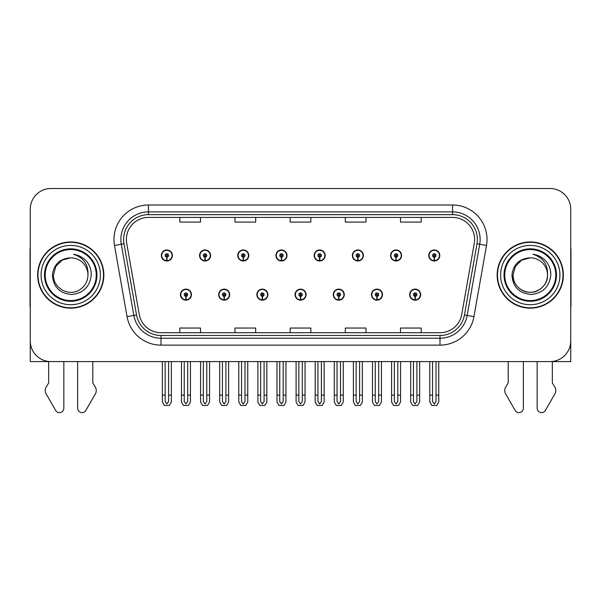 <?xml version="1.0" encoding="UTF-8"?>
<svg xmlns="http://www.w3.org/2000/svg" width="601" height="601" viewBox="0 0 601 601"><rect width="100%" height="100%" fill="white"/><g stroke="black" fill="none" stroke-linecap="round" stroke-linejoin="round"><path stroke-width="0.9" d="M530.262 361.599L537.159 361.599L537.159 408.229A4.402 4.402 0 0 0 545.377 410.43L555.279 393.137A6.896 6.896 0 0 0 554.783 386.991L552.334 382.95L552.334 361.599L570.74 361.599L570.74 209.208A20.689 20.689 0 0 0 550.058 188.519L50.942 188.519A20.689 20.689 0 0 0 30.26 209.208L30.26 361.599L48.666 361.599L48.666 382.95L46.217 386.991A6.896 6.896 0 0 0 45.721 393.137L55.623 410.43A4.402 4.402 0 0 0 63.841 408.229L63.841 361.599L70.738 361.599M180.443 294.648A5.514 5.514 0 0 0 185.964 300.162A5.514 5.514 0 0 0 191.479 294.648A5.514 5.514 0 0 0 185.964 289.126A5.514 5.514 0 0 0 180.443 294.648M295.053 294.648A5.514 5.514 0 0 0 300.568 300.162A5.514 5.514 0 0 0 306.082 294.648A5.514 5.514 0 0 0 300.568 289.126A5.514 5.514 0 0 0 295.053 294.648M218.651 294.648A5.514 5.514 0 0 0 224.165 300.162A5.514 5.514 0 0 0 229.68 294.648A5.514 5.514 0 0 0 224.165 289.126A5.514 5.514 0 0 0 218.651 294.648M333.255 294.648A5.514 5.514 0 0 0 338.769 300.162A5.514 5.514 0 0 0 344.29 294.648A5.514 5.514 0 0 0 338.769 289.126A5.514 5.514 0 0 0 333.255 294.648M371.456 294.648A5.514 5.514 0 0 0 376.977 300.162A5.514 5.514 0 0 0 382.491 294.648A5.514 5.514 0 0 0 376.977 289.126A5.514 5.514 0 0 0 371.456 294.648M256.852 294.648A5.514 5.514 0 0 0 262.367 300.162A5.514 5.514 0 0 0 267.881 294.648A5.514 5.514 0 0 0 262.367 289.126A5.514 5.514 0 0 0 256.852 294.648M161.346 255.478A5.514 5.514 0 0 0 166.86 260.992A5.514 5.514 0 0 0 172.374 255.478A5.514 5.514 0 0 0 166.86 249.963A5.514 5.514 0 0 0 161.346 255.478M275.949 255.478A5.514 5.514 0 0 0 281.471 260.992A5.514 5.514 0 0 0 286.985 255.478A5.514 5.514 0 0 0 281.471 249.963A5.514 5.514 0 0 0 275.949 255.478M314.15 255.478A5.514 5.514 0 0 0 319.672 260.992A5.514 5.514 0 0 0 325.186 255.478A5.514 5.514 0 0 0 319.672 249.963A5.514 5.514 0 0 0 314.15 255.478M352.359 255.478A5.514 5.514 0 0 0 357.873 260.992A5.514 5.514 0 0 0 363.387 255.478A5.514 5.514 0 0 0 357.873 249.963A5.514 5.514 0 0 0 352.359 255.478M199.547 255.478A5.514 5.514 0 0 0 205.061 260.992A5.514 5.514 0 0 0 210.583 255.478A5.514 5.514 0 0 0 205.061 249.963A5.514 5.514 0 0 0 199.547 255.478M390.56 255.478A5.514 5.514 0 0 0 396.074 260.992A5.514 5.514 0 0 0 401.588 255.478A5.514 5.514 0 0 0 396.074 249.963A5.514 5.514 0 0 0 390.56 255.478M237.748 255.478A5.514 5.514 0 0 0 243.262 260.992A5.514 5.514 0 0 0 248.784 255.478A5.514 5.514 0 0 0 243.262 249.963A5.514 5.514 0 0 0 237.748 255.478M409.657 294.648A5.514 5.514 0 0 0 415.178 300.162A5.514 5.514 0 0 0 420.692 294.648A5.514 5.514 0 0 0 415.178 289.126A5.514 5.514 0 0 0 409.657 294.648M428.761 255.478A5.514 5.514 0 0 0 434.275 260.992A5.514 5.514 0 0 0 439.797 255.478A5.514 5.514 0 0 0 434.275 249.963A5.514 5.514 0 0 0 428.761 255.478M37.638 275.063A33.1 33.1 0 0 0 70.738 308.163A33.1 33.1 0 0 0 103.838 275.063A33.1 33.1 0 0 0 70.738 241.963A33.1 33.1 0 0 0 37.638 275.063M497.162 275.063A33.1 33.1 0 0 0 530.262 308.163A33.1 33.1 0 0 0 563.362 275.063A33.1 33.1 0 0 0 530.262 241.963A33.1 33.1 0 0 0 497.162 275.063M126.383 239.476A22.064 22.064 0 0 1 148.447 217.412L452.553 217.412A22.064 22.064 0 0 1 474.279 243.307L461.733 314.473A22.064 22.064 0 0 1 440 332.706L161 332.706A22.064 22.064 0 0 1 139.267 314.473L126.721 243.307A22.064 22.064 0 0 1 126.383 239.476M123.626 239.476A24.821 24.821 0 0 0 124.001 243.788L136.547 314.954A24.821 24.821 0 0 0 161 335.471L440 335.471A24.821 24.821 0 0 0 464.453 314.954L476.999 243.788A24.821 24.821 0 0 0 452.553 214.655L148.447 214.655A24.821 24.821 0 0 0 123.626 239.476M114.498 245.463A34.475 34.475 0 0 1 148.447 205.001L452.553 205.001A34.475 34.475 0 0 1 486.502 245.463L473.956 316.629A34.475 34.475 0 0 1 440 345.124L161 345.124A34.475 34.475 0 0 1 127.044 316.629L114.498 245.463L121.289 244.269A27.586 27.586 0 0 1 148.447 211.898L452.553 211.898A27.586 27.586 0 0 1 479.711 244.269L467.165 315.435A27.586 27.586 0 0 1 440 338.228L161 338.228A27.586 27.586 0 0 1 133.835 315.435L121.289 244.269A27.586 27.586 0 0 1 120.869 239.476M550.058 188.519L50.942 188.519M30.26 209.208L30.26 340.917A20.689 20.689 0 0 0 50.942 361.599L550.058 361.599A20.689 20.689 0 0 0 570.74 340.917L570.74 209.208M290.155 217.412L290.155 222.085L310.845 222.085L310.845 217.412M234.991 217.412L234.991 222.085L255.68 222.085L255.68 217.412M179.827 217.412L179.827 222.085L200.509 222.085L200.509 217.412M345.32 217.412L345.32 222.085L366.009 222.085L366.009 217.412M400.491 217.412L400.491 222.085L421.173 222.085L421.173 217.412M310.845 332.706L310.845 328.041L290.155 328.041L290.155 332.706M255.68 332.706L255.68 328.041L234.991 328.041L234.991 332.706M200.509 332.706L200.509 328.041L179.827 328.041L179.827 332.706M366.009 332.706L366.009 328.041L345.32 328.041L345.32 332.706M421.173 332.706L421.173 328.041L400.491 328.041L400.491 332.706M416.899 361.599L416.899 401.513L415.178 403.977L413.45 401.513L413.45 395.112L410.693 395.112L410.693 402.009L412.684 405.457L417.665 405.457L419.656 402.009L419.656 361.599M415.103 296.368L414.953 299.809A5.169 5.169 0 0 1 410.002 294.648A5.169 5.169 0 0 1 415.178 289.472A5.169 5.169 0 0 1 420.347 294.648A5.169 5.169 0 0 1 415.404 299.809L415.253 296.368A1.72 1.72 0 0 0 416.899 294.648A1.72 1.72 0 0 0 415.178 292.92A1.72 1.72 0 0 0 413.45 294.648A1.72 1.72 0 0 0 415.103 296.368L415.148 295.331A0.691 0.691 0 0 1 414.487 294.648A0.691 0.691 0 0 1 415.178 293.957A0.691 0.691 0 0 1 415.862 294.648A0.691 0.691 0 0 1 415.208 295.331L415.253 296.368M410.693 361.599L410.693 395.112M413.45 361.599L413.45 395.112M416.899 395.112L419.656 395.112M436.003 361.599L436.003 401.513L434.275 403.977L432.555 401.513L432.555 395.112L429.798 395.112L429.798 402.009L431.788 405.457L436.769 405.457L438.76 402.009L438.76 361.599M434.2 257.198L434.05 260.646A5.169 5.169 0 0 1 429.106 255.478A5.169 5.169 0 0 1 434.275 250.309A5.169 5.169 0 0 1 439.451 255.478A5.169 5.169 0 0 1 434.5 260.646L434.35 257.198A1.72 1.72 0 0 0 436.003 255.478A1.72 1.72 0 0 0 434.275 253.75A1.72 1.72 0 0 0 432.555 255.478A1.72 1.72 0 0 0 434.2 257.198L434.245 256.169A0.691 0.691 0 0 1 433.584 255.478A0.691 0.691 0 0 1 434.275 254.786A0.691 0.691 0 0 1 434.966 255.478A0.691 0.691 0 0 1 434.305 256.169L434.35 257.198M429.798 361.599L429.798 395.112M432.555 361.599L432.555 395.112M436.003 395.112L438.76 395.112M378.698 361.599L378.698 401.513L376.977 403.977L375.249 401.513L375.249 395.112L372.492 395.112L372.492 402.009L374.483 405.457L379.464 405.457L381.455 402.009L381.455 361.599M376.895 296.368L376.744 299.809A5.169 5.169 0 0 1 371.801 294.648A5.169 5.169 0 0 1 376.977 289.472A5.169 5.169 0 0 1 382.146 294.648A5.169 5.169 0 0 1 377.203 299.809L377.052 296.368A1.72 1.72 0 0 0 378.698 294.648A1.72 1.72 0 0 0 376.977 292.92A1.72 1.72 0 0 0 375.249 294.648A1.72 1.72 0 0 0 376.895 296.368L376.94 295.331A0.691 0.691 0 0 1 376.286 294.648A0.691 0.691 0 0 1 376.977 293.957A0.691 0.691 0 0 1 377.661 294.648A0.691 0.691 0 0 1 377.007 295.331L377.052 296.368M372.492 361.599L372.492 395.112M375.249 361.599L375.249 395.112M378.698 395.112L381.455 395.112M340.497 361.599L340.497 401.513L338.769 403.977L337.048 401.513L337.048 395.112L334.291 395.112L334.291 402.009L336.282 405.457L341.263 405.457L343.254 402.009L343.254 361.599M338.694 296.368L338.543 299.809A5.169 5.169 0 0 1 333.6 294.648A5.169 5.169 0 0 1 338.769 289.472A5.169 5.169 0 0 1 343.945 294.648A5.169 5.169 0 0 1 338.994 299.809L338.844 296.368A1.72 1.72 0 0 0 340.497 294.648A1.72 1.72 0 0 0 338.769 292.92A1.72 1.72 0 0 0 337.048 294.648A1.72 1.72 0 0 0 338.694 296.368L338.739 295.331A0.691 0.691 0 0 1 338.085 294.648A0.691 0.691 0 0 1 338.769 293.957A0.691 0.691 0 0 1 339.46 294.648A0.691 0.691 0 0 1 338.799 295.331L338.844 296.368M334.291 361.599L334.291 395.112M337.048 361.599L337.048 395.112M340.497 395.112L343.254 395.112M302.295 361.599L302.295 401.513L300.568 403.977L298.847 401.513L298.847 395.112L296.09 395.112L296.09 402.009L298.081 405.457L303.062 405.457L305.053 402.009L305.053 361.599M300.492 296.368L300.342 299.809A5.169 5.169 0 0 1 295.399 294.648A5.169 5.169 0 0 1 300.568 289.472A5.169 5.169 0 0 1 305.744 294.648A5.169 5.169 0 0 1 300.793 299.809L300.643 296.368A1.72 1.72 0 0 0 302.295 294.648A1.72 1.72 0 0 0 300.568 292.92A1.72 1.72 0 0 0 298.847 294.648A1.72 1.72 0 0 0 300.492 296.368L300.538 295.331A0.691 0.691 0 0 1 299.876 294.648A0.691 0.691 0 0 1 300.568 293.957A0.691 0.691 0 0 1 301.259 294.648A0.691 0.691 0 0 1 300.598 295.331L300.643 296.368M296.09 361.599L296.09 395.112M298.847 361.599L298.847 395.112M302.295 395.112L305.053 395.112M397.802 361.599L397.802 401.513L396.074 403.977L394.354 401.513L394.354 395.112L391.589 395.112L391.589 402.009L393.58 405.457L398.568 405.457L400.559 402.009L400.559 361.599M395.999 257.198L395.849 260.646A5.169 5.169 0 0 1 390.905 255.478A5.169 5.169 0 0 1 396.074 250.309A5.169 5.169 0 0 1 401.25 255.478A5.169 5.169 0 0 1 396.299 260.646L396.149 257.198A1.72 1.72 0 0 0 397.802 255.478A1.72 1.72 0 0 0 396.074 253.75A1.72 1.72 0 0 0 394.354 255.478A1.72 1.72 0 0 0 395.999 257.198L396.044 256.169A0.691 0.691 0 0 1 395.383 255.478A0.691 0.691 0 0 1 396.074 254.786A0.691 0.691 0 0 1 396.765 255.478A0.691 0.691 0 0 1 396.104 256.169L396.149 257.198M391.589 361.599L391.589 395.112M394.354 361.599L394.354 395.112M397.802 395.112L400.559 395.112M359.593 361.599L359.593 401.513L357.873 403.977L356.145 401.513L356.145 395.112L353.388 395.112L353.388 402.009L355.379 405.457L360.367 405.457L362.358 402.009L362.358 361.599M357.798 257.198L357.648 260.646A5.169 5.169 0 0 1 352.697 255.478A5.169 5.169 0 0 1 357.873 250.309A5.169 5.169 0 0 1 363.042 255.478A5.169 5.169 0 0 1 358.098 260.646L357.948 257.198A1.72 1.72 0 0 0 359.593 255.478A1.72 1.72 0 0 0 357.873 253.75A1.72 1.72 0 0 0 356.145 255.478A1.72 1.72 0 0 0 357.798 257.198L357.843 256.169A0.691 0.691 0 0 1 357.182 255.478A0.691 0.691 0 0 1 357.873 254.786A0.691 0.691 0 0 1 358.564 255.478A0.691 0.691 0 0 1 357.903 256.169L357.948 257.198M353.388 361.599L353.388 395.112M356.145 361.599L356.145 395.112M359.593 395.112L362.358 395.112M321.392 361.599L321.392 401.513L319.672 403.977L317.944 401.513L317.944 395.112L315.187 395.112L315.187 402.009L317.178 405.457L322.159 405.457L324.149 402.009L324.149 361.599M319.597 257.198L319.447 260.646A5.169 5.169 0 0 1 314.496 255.478A5.169 5.169 0 0 1 319.672 250.309A5.169 5.169 0 0 1 324.84 255.478A5.169 5.169 0 0 1 319.897 260.646L319.747 257.198A1.72 1.72 0 0 0 321.392 255.478A1.72 1.72 0 0 0 319.672 253.75A1.72 1.72 0 0 0 317.944 255.478A1.72 1.72 0 0 0 319.597 257.198L319.642 256.169A0.691 0.691 0 0 1 318.981 255.478A0.691 0.691 0 0 1 319.672 254.786A0.691 0.691 0 0 1 320.363 255.478A0.691 0.691 0 0 1 319.702 256.169L319.747 257.198M315.187 361.599L315.187 395.112M317.944 361.599L317.944 395.112M321.392 395.112L324.149 395.112M283.191 361.599L283.191 401.513L281.471 403.977L279.743 401.513L279.743 395.112L276.986 395.112L276.986 402.009L278.977 405.457L283.957 405.457L285.948 402.009L285.948 361.599M281.396 257.198L281.245 260.646A5.169 5.169 0 0 1 276.295 255.478A5.169 5.169 0 0 1 281.471 250.309A5.169 5.169 0 0 1 286.639 255.478A5.169 5.169 0 0 1 281.696 260.646L281.546 257.198A1.72 1.72 0 0 0 283.191 255.478A1.72 1.72 0 0 0 281.471 253.75A1.72 1.72 0 0 0 279.743 255.478A1.72 1.72 0 0 0 281.396 257.198L281.441 256.169A0.691 0.691 0 0 1 280.78 255.478A0.691 0.691 0 0 1 281.471 254.786A0.691 0.691 0 0 1 282.154 255.478A0.691 0.691 0 0 1 281.501 256.169L281.546 257.198M276.986 361.599L276.986 395.112M279.743 361.599L279.743 395.112M283.191 395.112L285.948 395.112M30.26 306.765A13.793 13.793 0 0 0 30.05 306.78L30.05 250.234A13.793 13.793 0 0 1 30.26 247.86M30.26 319.191L30.26 312.295M77.634 361.599L77.634 408.229A4.402 4.402 0 0 0 85.845 410.43L95.754 393.137A6.896 6.896 0 0 0 95.251 386.991L92.802 382.95L92.802 361.599M508.198 361.599L508.198 382.95L505.749 386.991A6.896 6.896 0 0 0 505.246 393.137L515.155 410.43A4.402 4.402 0 0 0 523.366 408.229L523.366 361.599M570.74 247.86A13.793 13.793 0 0 1 570.95 250.234L570.95 306.78A13.793 13.793 0 0 0 570.74 306.765M570.74 312.295L570.74 319.191M96.25 275.063A25.512 25.512 0 0 1 70.738 300.575A25.512 25.512 0 0 1 45.218 275.063A25.512 25.512 0 0 1 70.738 249.55A25.512 25.512 0 0 1 96.25 275.063M52.4 275.063C53.294 286.955 59.687 293.438 71.594 294.498C83.306 293.258 89.857 286.782 91.254 275.063C91.36 270.45 90.097 266.235 87.476 262.427C83.877 257.814 79.182 255.087 73.405 254.261C83.592 257.521 88.445 264.455 87.971 275.063C87.738 281.561 84.869 286.542 79.355 289.99C68.612 296.871 52.911 287.804 53.497 275.063L55.803 266.438L62.113 260.128L70.738 257.821C59.897 258.535 53.782 264.282 52.4 275.063M37.983 275.063A32.755 32.755 0 0 1 70.738 242.308A32.755 32.755 0 0 1 103.492 275.063A32.755 32.755 0 0 1 70.738 307.817A32.755 32.755 0 0 1 37.983 275.063M87.971 275.063C87.738 281.561 84.869 286.542 79.355 289.99C68.612 296.871 52.911 287.804 53.497 275.063L55.803 266.438L62.113 260.128L70.738 257.821L62.113 260.128L55.803 266.438L53.497 275.063L55.803 266.438L62.113 260.128L70.738 257.821A17.241 17.241 0 0 1 87.971 275.063M555.782 275.063A25.512 25.512 0 0 1 530.262 300.575A25.512 25.512 0 0 1 504.75 275.063A25.512 25.512 0 0 1 530.262 249.55A25.512 25.512 0 0 1 555.782 275.063M511.932 275.063C512.818 286.955 519.219 293.438 531.126 294.498C542.838 293.258 549.389 286.782 550.786 275.063C550.892 270.45 549.63 266.235 547.008 262.427C543.402 257.814 538.714 255.087 532.937 254.261C543.124 257.521 547.977 264.455 547.503 275.063C547.271 281.561 544.401 286.542 538.887 289.99C528.136 296.871 512.435 287.804 513.029 275.063L515.335 266.438L521.645 260.128L530.262 257.821C519.429 258.535 513.314 264.282 511.932 275.063M497.508 275.063A32.755 32.755 0 0 1 530.262 242.308A32.755 32.755 0 0 1 563.017 275.063A32.755 32.755 0 0 1 530.262 307.817A32.755 32.755 0 0 1 497.508 275.063M547.503 275.063C548.089 287.804 532.388 296.871 521.645 289.99C516.131 286.542 513.262 281.561 513.029 275.063L515.335 266.438L521.645 260.128L530.262 257.821L521.645 260.128L515.335 266.438L513.029 275.063L515.335 266.438L521.645 260.128L530.262 257.821A17.241 17.241 0 0 1 547.503 275.063C547.271 281.561 544.401 286.542 538.887 289.99C528.136 296.871 512.435 287.804 513.029 275.063M264.087 361.599L264.087 401.513L262.367 403.977L260.646 401.513L260.646 395.112L257.882 395.112L257.882 402.009L259.872 405.457L264.861 405.457L266.852 402.009L266.852 361.599M262.291 296.368L262.141 299.809A5.169 5.169 0 0 1 257.198 294.648A5.169 5.169 0 0 1 262.367 289.472A5.169 5.169 0 0 1 267.535 294.648A5.169 5.169 0 0 1 262.592 299.809L262.442 296.368A1.72 1.72 0 0 0 264.087 294.648A1.72 1.72 0 0 0 262.367 292.92A1.72 1.72 0 0 0 260.646 294.648A1.72 1.72 0 0 0 262.291 296.368L262.337 295.331A0.691 0.691 0 0 1 261.675 294.648A0.691 0.691 0 0 1 262.367 293.957A0.691 0.691 0 0 1 263.058 294.648A0.691 0.691 0 0 1 262.397 295.331L262.442 296.368M257.882 361.599L257.882 395.112M260.646 361.599L260.646 395.112M264.087 395.112L266.852 395.112M225.886 361.599L225.886 401.513L224.165 403.977L222.438 401.513L222.438 395.112L219.681 395.112L219.681 402.009L221.671 405.457L226.66 405.457L228.643 402.009L228.643 361.599M224.09 296.368L223.94 299.809A5.169 5.169 0 0 1 218.989 294.648A5.169 5.169 0 0 1 224.165 289.472A5.169 5.169 0 0 1 229.334 294.648A5.169 5.169 0 0 1 224.391 299.809L224.241 296.368A1.72 1.72 0 0 0 225.886 294.648A1.72 1.72 0 0 0 224.165 292.92A1.72 1.72 0 0 0 222.438 294.648A1.72 1.72 0 0 0 224.09 296.368L224.135 295.331A0.691 0.691 0 0 1 223.474 294.648A0.691 0.691 0 0 1 224.165 293.957A0.691 0.691 0 0 1 224.857 294.648A0.691 0.691 0 0 1 224.196 295.331L224.241 296.368M219.681 361.599L219.681 395.112M222.438 361.599L222.438 395.112M225.886 395.112L228.643 395.112M187.685 361.599L187.685 401.513L185.964 403.977L184.237 401.513L184.237 395.112L181.479 395.112L181.479 402.009L183.47 405.457L188.451 405.457L190.442 402.009L190.442 361.599M185.889 296.368L185.739 299.809A5.169 5.169 0 0 1 180.788 294.648A5.169 5.169 0 0 1 185.964 289.472A5.169 5.169 0 0 1 191.133 294.648A5.169 5.169 0 0 1 186.19 299.809L186.04 296.368A1.72 1.72 0 0 0 187.685 294.648A1.72 1.72 0 0 0 185.964 292.92A1.72 1.72 0 0 0 184.237 294.648A1.72 1.72 0 0 0 185.889 296.368L185.934 295.331A0.691 0.691 0 0 1 185.273 294.648A0.691 0.691 0 0 1 185.964 293.957A0.691 0.691 0 0 1 186.648 294.648A0.691 0.691 0 0 1 185.994 295.331L186.04 296.368M181.479 361.599L181.479 395.112M184.237 361.599L184.237 395.112M187.685 395.112L190.442 395.112M244.99 361.599L244.99 401.513L243.262 403.977L241.542 401.513L241.542 395.112L238.785 395.112L238.785 402.009L240.776 405.457L245.756 405.457L247.747 402.009L247.747 361.599M243.187 257.198L243.037 260.646A5.169 5.169 0 0 1 238.094 255.478A5.169 5.169 0 0 1 243.262 250.309A5.169 5.169 0 0 1 248.438 255.478A5.169 5.169 0 0 1 243.488 260.646L243.337 257.198A1.72 1.72 0 0 0 244.99 255.478A1.72 1.72 0 0 0 243.262 253.75A1.72 1.72 0 0 0 241.542 255.478A1.72 1.72 0 0 0 243.187 257.198L243.232 256.169A0.691 0.691 0 0 1 242.579 255.478A0.691 0.691 0 0 1 243.262 254.786A0.691 0.691 0 0 1 243.953 255.478A0.691 0.691 0 0 1 243.292 256.169L243.337 257.198M238.785 361.599L238.785 395.112M241.542 361.599L241.542 395.112M244.99 395.112L247.747 395.112M206.789 361.599L206.789 401.513L205.061 403.977L203.341 401.513L203.341 395.112L200.584 395.112L200.584 402.009L202.575 405.457L207.555 405.457L209.546 402.009L209.546 361.599M204.986 257.198L204.836 260.646A5.169 5.169 0 0 1 199.893 255.478A5.169 5.169 0 0 1 205.061 250.309A5.169 5.169 0 0 1 210.237 255.478A5.169 5.169 0 0 1 205.287 260.646L205.136 257.198A1.72 1.72 0 0 0 206.789 255.478A1.72 1.72 0 0 0 205.061 253.75A1.72 1.72 0 0 0 203.341 255.478A1.72 1.72 0 0 0 204.986 257.198L205.031 256.169A0.691 0.691 0 0 1 204.37 255.478A0.691 0.691 0 0 1 205.061 254.786A0.691 0.691 0 0 1 205.752 255.478A0.691 0.691 0 0 1 205.091 256.169L205.136 257.198M200.584 361.599L200.584 395.112M203.341 361.599L203.341 395.112M206.789 395.112L209.546 395.112M168.588 361.599L168.588 401.513L166.86 403.977L165.14 401.513L165.14 395.112L162.375 395.112L162.375 402.009L164.366 405.457L169.354 405.457L171.345 402.009L171.345 361.599M166.785 257.198L166.635 260.646A5.169 5.169 0 0 1 161.692 255.478A5.169 5.169 0 0 1 166.86 250.309A5.169 5.169 0 0 1 172.036 255.478A5.169 5.169 0 0 1 167.086 260.646L166.935 257.198A1.72 1.72 0 0 0 168.588 255.478A1.72 1.72 0 0 0 166.86 253.75A1.72 1.72 0 0 0 165.14 255.478A1.72 1.72 0 0 0 166.785 257.198L166.83 256.169A0.691 0.691 0 0 1 166.169 255.478A0.691 0.691 0 0 1 166.86 254.786A0.691 0.691 0 0 1 167.551 255.478A0.691 0.691 0 0 1 166.89 256.169L166.935 257.198M162.375 361.599L162.375 395.112M165.14 361.599L165.14 395.112M168.588 395.112L171.345 395.112M452.553 205.001L452.553 214.655M121.289 244.269L124.001 243.788M161 345.124L161 335.471M440 335.471L440 345.124M464.453 314.954L473.956 316.629M127.044 316.629L136.547 314.954M476.999 243.788L486.502 245.463M148.447 205.001L148.447 214.655M414.953 299.809A5.169 5.169 0 0 1 410.002 294.648M434.05 260.646A5.169 5.169 0 0 1 429.106 255.478M376.744 299.809A5.169 5.169 0 0 1 371.801 294.648M338.543 299.809A5.169 5.169 0 0 1 333.6 294.648M300.342 299.809A5.169 5.169 0 0 1 295.399 294.648M395.849 260.646A5.169 5.169 0 0 1 390.905 255.478M357.648 260.646A5.169 5.169 0 0 1 352.697 255.478M319.447 260.646A5.169 5.169 0 0 1 314.496 255.478M281.245 260.646A5.169 5.169 0 0 1 276.295 255.478M96.956 275.063A26.219 26.219 0 0 1 70.738 301.281A26.219 26.219 0 0 1 44.512 275.063A26.219 26.219 0 0 1 70.738 248.837A26.219 26.219 0 0 1 96.956 275.063M41.086 275.063A29.652 29.652 0 0 1 70.738 245.411A29.652 29.652 0 0 1 100.39 275.063A29.652 29.652 0 0 1 70.738 304.715A29.652 29.652 0 0 1 41.086 275.063M556.488 275.063A26.219 26.219 0 0 1 530.262 301.281A26.219 26.219 0 0 1 504.044 275.063A26.219 26.219 0 0 1 530.262 248.837A26.219 26.219 0 0 1 556.488 275.063M500.61 275.063A29.652 29.652 0 0 1 530.262 245.411A29.652 29.652 0 0 1 559.914 275.063A29.652 29.652 0 0 1 530.262 304.715A29.652 29.652 0 0 1 500.61 275.063M262.141 299.809A5.169 5.169 0 0 1 257.198 294.648M223.94 299.809A5.169 5.169 0 0 1 218.989 294.648M185.739 299.809A5.169 5.169 0 0 1 180.788 294.648M243.037 260.646A5.169 5.169 0 0 1 238.094 255.478M204.836 260.646A5.169 5.169 0 0 1 199.893 255.478M166.635 260.646A5.169 5.169 0 0 1 161.692 255.478"/></g></svg>
